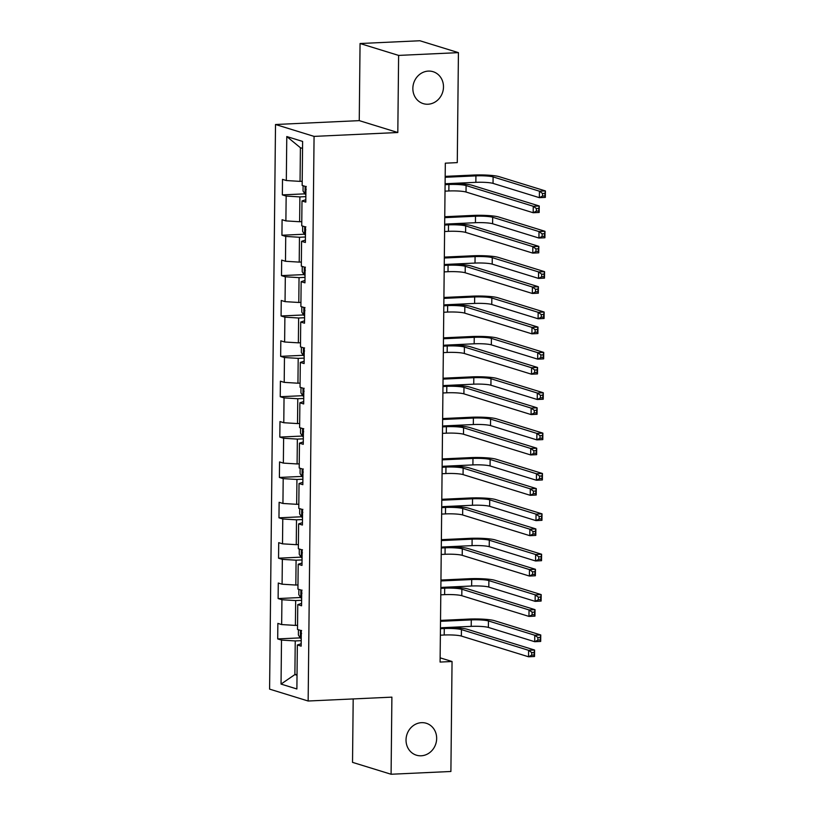 <?xml version="1.0" encoding="UTF-8"?>
<svg xmlns="http://www.w3.org/2000/svg" width="815" height="815" viewBox="0 0 815 815"><rect width="100%" height="100%" fill="white"/><g stroke="black" fill="none" stroke-linecap="round" stroke-linejoin="round"><path stroke-width="1.22" d="M421.518 722.671A16.707 15.179 -72.9 0 1 426.265 723.262A16.707 15.179 -72.9 0 1 436.443 741.13A16.707 15.179 -72.9 0 1 421.172 755.79A16.707 15.179 -72.9 0 1 416.424 755.189A16.707 15.179 -72.9 0 1 406.247 737.32A16.707 15.179 -72.9 0 1 421.518 722.671M428.344 71.099A16.707 15.179 -72.9 0 1 433.091 71.7A16.707 15.179 -72.9 0 1 443.268 89.569A16.707 15.179 -72.9 0 1 427.997 104.228A16.707 15.179 -72.9 0 1 423.25 103.627A16.707 15.179 -72.9 0 1 413.073 85.758A16.707 15.179 -72.9 0 1 428.344 71.099M353.19 698.934L352.528 762.361L391.088 774.25L450.899 771.479L452.05 661.505L440.131 657.837M275.511 124.501L269.592 689.123L308.152 701.012L314.07 136.39L275.511 124.501L359.252 120.63L397.812 132.519L398.616 55.41L360.057 43.521L359.252 120.63M360.057 43.521L419.868 40.75L458.427 52.639L398.616 55.41M301.173 643.758L297.343 644.981L301.153 646.152L301.305 630.627L297.506 629.455L297.77 604.618L301.57 605.789L301.733 590.264L297.933 589.092L298.188 564.245L301.988 565.416L302.151 549.891L298.351 548.719L298.616 523.882L302.416 525.054L302.579 509.528L298.779 508.356L299.034 483.509L302.834 484.691L302.997 469.165L299.197 467.983L299.462 443.146L303.262 444.318L303.424 428.792L299.625 427.62L299.879 402.783L303.679 403.955L303.842 388.429L300.042 387.257L300.307 362.41L304.107 363.582L304.27 348.056L300.47 346.884L300.725 322.047L304.525 323.219L304.688 307.693L300.888 306.522L301.153 281.674L304.953 282.856L305.116 267.33L301.316 266.148L301.57 241.311L305.37 242.483L305.533 226.957L301.733 225.786L301.998 200.948L305.798 202.12L305.961 186.594L302.161 185.423L302.62 141.433L286.778 136.543L300.409 147.739L300.052 181.378L302.202 181.276M297.343 644.981L296.884 688.97L281.043 684.08L281.501 640.091L277.701 638.919L300.205 637.88M286.778 136.543L286.32 180.533L282.51 179.361L282.347 194.887L286.157 196.058L285.892 220.896L282.092 219.724L281.929 235.25L285.729 236.421L285.474 261.269L281.664 260.097L281.501 275.623L285.311 276.794L285.046 301.632L281.246 300.46L281.083 315.986L284.883 317.157L284.629 342.005L280.818 340.833L280.655 356.359L284.466 357.53L284.201 382.367L280.401 381.196L280.238 396.722L284.038 397.893L283.783 422.73L279.973 421.559L279.81 437.085L283.62 438.256L283.355 463.103L279.555 461.932L279.392 477.458L283.192 478.629L282.937 503.466L279.127 502.295L278.964 517.82L282.774 518.992L282.51 543.839L278.71 542.668L278.547 558.193L282.347 559.365L282.092 584.202L278.282 583.031L278.119 598.556L281.929 599.728L281.664 624.565L277.864 623.394L277.701 638.919M458.427 52.639L457.276 162.613L445.316 163.173L440.09 662.065L452.05 661.505M297.546 625.309L295.407 625.411L295.662 600.573L301.632 600.298M301.591 603.385L297.77 604.618M281.664 624.565L295.407 625.411M281.929 599.728L295.662 600.573M297.974 584.946L295.825 585.048L296.089 560.2L302.049 559.925M302.019 563.022L298.188 564.245M282.092 584.202L295.825 585.048M282.347 559.365L296.089 560.2M298.392 544.583L296.252 544.675L296.507 519.838L302.477 519.562M302.436 522.659L298.616 523.882M282.51 543.839L296.252 544.675M282.774 518.992L296.507 519.838M298.82 504.21L296.67 504.312L296.935 479.475L302.895 479.2M302.864 482.286L299.034 483.509M282.937 503.466L296.67 504.312M283.192 478.629L296.935 479.475M299.237 463.847L297.098 463.949L297.353 439.102L303.323 438.827M303.282 441.924L299.462 443.146M283.355 463.103L297.098 463.949M283.62 438.256L297.353 439.102M299.665 423.474L297.516 423.576L297.781 398.739L303.74 398.464M303.71 401.551L299.879 402.783M283.783 422.73L297.516 423.576M284.038 397.893L297.781 398.739M300.083 383.111L297.944 383.213L298.198 358.366L304.168 358.091M304.127 361.188L300.307 362.41M284.201 382.367L297.944 383.213M284.466 357.53L298.198 358.366M300.511 342.748L298.361 342.84L298.626 318.003L304.586 317.728M304.555 320.825L300.725 322.047M284.629 342.005L298.361 342.84M284.883 317.157L298.626 318.003M300.929 302.375L298.789 302.477L299.044 277.64L305.014 277.365M304.973 280.452L301.153 281.674M285.046 301.632L298.789 302.477M285.311 276.794L299.044 277.64M301.356 262.012L299.207 262.114L299.472 237.267L305.431 236.992M305.401 240.089L301.57 241.311M285.474 261.269L299.207 262.114M285.729 236.421L299.472 237.267M301.774 221.639L299.635 221.741L299.889 196.904L305.859 196.629M305.819 199.716L301.998 200.948M285.892 220.896L299.635 221.741M286.157 196.058L299.889 196.904M286.32 180.533L300.052 181.378M391.088 774.25L391.893 697.141L308.152 701.012M397.812 132.519L314.07 136.39M302.548 148.391L300.409 147.739M297.037 674.474L294.887 674.576L297.027 675.238M301.204 640.661L295.244 640.936L294.887 674.576L281.043 684.08M281.501 640.091L295.244 640.936M282.347 194.887L304.861 193.848M281.929 235.25L304.433 234.211M281.501 275.623L304.015 274.584M281.083 315.986L303.588 314.947M280.655 356.359L303.17 355.309M280.238 396.722L302.742 395.683M279.81 437.085L302.324 436.045M279.392 477.458L301.896 476.418M278.964 517.82L301.479 516.781M278.547 558.193L301.051 557.144M278.119 598.556L300.633 597.517M445.021 191.148L448.851 190.975A13.05 1.691 -179.4 0 1 466.027 192.024L533.193 212.735L533.255 206.266L539.245 205.991L472.079 185.28A19.57 2.537 0.6 0 0 446.314 183.701L445.102 183.762M445.092 184.679L448.922 184.506A13.05 1.691 -179.4 0 1 466.088 185.555L533.255 206.266L536.392 208.548L536.362 211.136L538.756 211.024L538.776 208.436L536.392 208.548M538.776 208.436L539.245 205.991L539.173 212.46L533.193 212.735L536.362 211.136M539.173 212.46L538.756 211.024M303.099 185.708L303.037 190.995L305.095 194.225A6.917 0.897 0.6 0 0 305.88 194.398M445.102 183.752L475.858 182.336A13.05 1.691 -179.4 0 1 493.034 183.385L539.357 197.668L539.428 191.199L545.408 190.924L499.086 176.641A19.57 2.537 0.6 0 0 473.321 175.062L445.173 176.366M306.257 186.431C305.055 187.236 305.044 188.265 306.226 189.528M445.163 177.283L475.929 175.867A13.05 1.691 -179.4 0 1 493.106 176.916L539.428 191.199L542.556 193.481L542.525 196.069L544.919 195.957L544.95 193.369L542.556 193.481M544.95 193.369L545.408 190.924L545.337 197.393L539.357 197.668L542.525 196.069M545.337 197.393L544.919 195.957M444.603 231.521L448.423 231.338A13.05 1.691 -179.4 0 1 465.599 232.397L532.766 253.108L532.837 246.639L538.817 246.364L471.651 225.653A19.57 2.537 0.6 0 0 445.887 224.064L475.44 222.699A13.05 1.691 -179.4 0 1 492.606 223.758L538.939 238.041L539 231.572L544.98 231.297L498.658 217.004A19.57 2.537 0.6 0 0 472.904 215.425L444.756 216.729M444.664 225.052L448.495 224.869A13.05 1.691 -179.4 0 1 465.671 225.928L532.837 246.639L535.964 248.911L535.934 251.499L538.328 251.387L538.358 248.799L535.964 248.911M538.358 248.799L538.817 246.364L538.746 252.833L532.766 253.108L535.934 251.499M538.746 252.833L538.328 251.387M444.175 271.884L448.005 271.711A13.05 1.691 -179.4 0 1 465.182 272.76L532.348 293.471L532.409 287.002L538.399 286.727L471.233 266.016A19.57 2.537 0.6 0 0 445.469 264.437L475.013 263.072A13.05 1.691 -179.4 0 1 492.189 264.121L538.511 278.404L538.583 271.935L544.563 271.66L498.24 257.377A19.57 2.537 0.6 0 0 472.476 255.798L444.328 257.092M444.246 265.415L448.077 265.242A13.05 1.691 -179.4 0 1 465.243 266.291L532.409 287.002L535.547 289.284L535.516 291.872L537.91 291.76L537.931 289.172L535.547 289.284M537.931 289.172L538.399 286.727L538.328 293.196L532.348 293.471L535.516 291.872M538.328 293.196L537.91 291.76M302.671 226.071L302.62 231.358L304.678 234.588A6.917 0.897 0.6 0 0 305.452 234.771M305.839 226.794C304.627 227.599 304.616 228.638 305.808 229.901M444.746 217.656L475.502 216.23A13.05 1.691 -179.4 0 1 492.678 217.289L539 231.572L542.128 233.844L542.107 236.432L544.502 236.319L544.522 233.732L542.128 233.844M544.522 233.732L544.98 231.297L544.919 237.766L538.939 238.041L542.107 236.432M544.919 237.766L544.502 236.319M302.253 266.444L302.192 271.721L304.25 274.961A6.917 0.897 0.6 0 0 305.034 275.134M305.411 267.157C304.209 267.962 304.199 269.001 305.38 270.264M444.318 258.019L475.084 256.603A13.05 1.691 -179.4 0 1 492.26 257.652L538.583 271.935L541.71 274.207L541.68 276.794L544.074 276.693L544.104 274.105L541.71 274.207M544.104 274.105L544.563 271.66L544.491 278.129L538.511 278.404L541.68 276.794M544.491 278.129L544.074 276.693M443.757 312.247L447.578 312.074A13.05 1.691 -179.4 0 1 464.754 313.133L531.92 333.844L531.991 327.375L537.971 327.09L470.805 306.379A19.57 2.537 0.6 0 0 445.041 304.8L474.595 303.435A13.05 1.691 -179.4 0 1 491.761 304.484L538.094 318.777L538.155 312.308L544.135 312.023L497.812 297.74A19.57 2.537 0.6 0 0 472.058 296.161L443.91 297.465M443.818 305.778L447.649 305.605A13.05 1.691 -179.4 0 1 464.825 306.664L531.991 327.375L535.119 329.647L535.088 332.235L537.482 332.123L537.513 329.535L535.119 329.647M537.513 329.535L537.971 327.09L537.9 333.559L531.92 333.844L535.088 332.235M537.9 333.559L537.482 332.123M443.329 352.62L447.16 352.437A13.05 1.691 -179.4 0 1 464.336 353.496L531.502 374.207L531.563 367.738L537.554 367.463L470.387 346.752A19.57 2.537 0.6 0 0 444.623 345.173L474.167 343.798A13.05 1.691 -179.4 0 1 491.343 344.857L537.666 359.14L537.737 352.671L543.717 352.396L497.395 338.113A19.57 2.537 0.6 0 0 471.63 336.524L443.482 337.828M443.401 346.151L447.231 345.968A13.05 1.691 -179.4 0 1 464.397 347.027L531.563 367.738L534.701 370.01L534.671 372.598L537.065 372.496L537.085 369.908L534.701 370.01M537.085 369.908L537.554 367.463L537.482 373.932L531.502 374.207L534.671 372.598M537.482 373.932L537.065 372.496M442.912 392.983L446.742 392.81A13.05 1.691 -179.4 0 1 463.908 393.859L531.074 414.57L531.146 408.101L537.126 407.826L469.96 387.115A19.57 2.537 0.6 0 0 444.195 385.536L473.749 384.171A13.05 1.691 -179.4 0 1 490.915 385.22L537.248 399.503L537.309 393.034L543.289 392.759L496.967 378.476A19.57 2.537 0.6 0 0 471.213 376.897L443.065 378.201M442.973 386.514L446.803 386.341A13.05 1.691 -179.4 0 1 463.98 387.39L531.146 408.101L534.273 410.383L534.243 412.971L536.637 412.859L536.667 410.271L534.273 410.383M536.667 410.271L537.126 407.826L537.054 414.295L531.074 414.57L534.243 412.971M537.054 414.295L536.637 412.859M301.825 306.807L301.774 312.094L303.832 315.323A6.917 0.897 0.6 0 0 304.606 315.497M304.993 307.53C303.781 308.335 303.771 309.364 304.963 310.637M443.9 298.392L474.656 296.966A13.05 1.691 -179.4 0 1 491.832 298.015L538.155 312.308L541.282 314.58L541.262 317.167L543.656 317.055L543.676 314.468L541.282 314.58M543.676 314.468L544.135 312.023L544.074 318.492L538.094 318.777L541.262 317.167M544.074 318.492L543.656 317.055M301.407 347.18L301.346 352.457L303.404 355.686A6.917 0.897 0.6 0 0 304.189 355.87M304.565 347.893C303.363 348.698 303.353 349.737 304.535 351M443.472 338.755L474.238 337.329A13.05 1.691 -179.4 0 1 491.414 338.388L537.737 352.671L540.865 354.943L540.834 357.53L543.228 357.418L543.259 354.831L540.865 354.943M543.259 354.831L543.717 352.396L543.646 358.865L537.666 359.14L540.834 357.53M543.646 358.865L543.228 357.418M300.98 387.543L300.929 392.83L302.986 396.059A6.917 0.897 0.6 0 0 303.761 396.233M304.148 388.266C302.936 389.071 302.925 390.1 304.117 391.363M443.054 379.118L473.81 377.702A13.05 1.691 -179.4 0 1 490.987 378.751L537.309 393.034L540.437 395.316L540.416 397.903L542.81 397.791L542.831 395.204L540.437 395.316M542.831 395.204L543.289 392.759L543.228 399.228L537.248 399.503L540.416 397.903M543.228 399.228L542.81 397.791M442.484 433.356L446.314 433.173A13.05 1.691 -179.4 0 1 463.49 434.232L530.657 454.943L530.718 448.474L536.708 448.199L469.542 427.488A19.57 2.537 0.6 0 0 443.778 425.899L473.321 424.534A13.05 1.691 -179.4 0 1 490.498 425.593L536.82 439.876L536.891 433.407L542.871 433.132L496.549 418.839A19.57 2.537 0.6 0 0 470.785 417.26L442.637 418.564M442.555 426.887L446.386 426.703A13.05 1.691 -179.4 0 1 463.552 427.763L530.718 448.474L533.856 450.746L533.825 453.334L536.219 453.221L536.239 450.634L533.856 450.746M536.239 450.634L536.708 448.199L536.637 454.668L530.657 454.943L533.825 453.334M536.637 454.668L536.219 453.221M300.562 427.906L300.501 433.193L302.559 436.422A6.917 0.897 0.6 0 0 303.343 436.606M303.72 428.629C302.518 429.434 302.508 430.473 303.689 431.736M442.627 419.491L473.393 418.064A13.05 1.691 -179.4 0 1 490.569 419.124L536.891 433.407L540.019 435.679L539.988 438.266L542.383 438.154L542.413 435.567L540.019 435.679M542.413 435.567L542.871 433.132L542.8 439.601L536.82 439.876L539.988 438.266M542.8 439.601L542.383 438.154M442.066 473.719L445.897 473.546A13.05 1.691 -179.4 0 1 463.063 474.595L530.229 495.306L530.3 488.837L536.28 488.562L469.114 467.851A19.57 2.537 0.6 0 0 443.35 466.272L472.904 464.907A13.05 1.691 -179.4 0 1 490.07 465.956L536.402 480.239L536.464 473.77L542.444 473.495L496.121 459.212A19.57 2.537 0.6 0 0 470.367 457.633L442.219 458.927M442.127 467.25L445.958 467.077A13.05 1.691 -179.4 0 1 463.134 468.126L530.3 488.837L533.428 491.119L533.397 493.707L535.791 493.595L535.822 491.007L533.428 491.119M535.822 491.007L536.28 488.562L536.209 495.031L530.229 495.306L533.397 493.707M536.209 495.031L535.791 493.595M300.134 468.279L300.083 473.556L302.141 476.795A6.917 0.897 0.6 0 0 302.915 476.969M303.302 468.992C302.09 469.797 302.08 470.836 303.272 472.099M442.209 459.854L472.965 458.438A13.05 1.691 -179.4 0 1 490.141 459.487L536.464 473.77L539.591 476.041L539.571 478.629L541.965 478.527L541.985 475.94L539.591 476.041M541.985 475.94L542.444 473.495L542.383 479.964L536.402 480.239L539.571 478.629M542.383 479.964L541.965 478.527M441.638 514.082L445.469 513.908A13.05 1.691 -179.4 0 1 462.645 514.968L529.811 535.679L529.872 529.21L535.863 528.925L468.696 508.214A19.57 2.537 0.6 0 0 442.932 506.635L472.476 505.269A13.05 1.691 -179.4 0 1 489.652 506.319L535.975 520.612L536.046 514.143L542.026 513.857L495.703 499.575A19.57 2.537 0.6 0 0 469.939 497.996L441.791 499.3M441.71 507.613L445.54 507.439A13.05 1.691 -179.4 0 1 462.706 508.499L529.872 529.21L533.01 531.482L532.979 534.07L535.374 533.957L535.394 531.37L533.01 531.482M535.394 531.37L535.863 528.925L535.791 535.394L529.811 535.679L532.979 534.07M535.791 535.394L535.374 533.957M299.716 508.642L299.655 513.929L301.713 517.158A6.917 0.897 0.6 0 0 302.497 517.331M302.874 509.365C301.672 510.17 301.662 511.199 302.844 512.472M441.781 500.227L472.547 498.8A13.05 1.691 -179.4 0 1 489.723 499.85L536.046 514.143L539.173 516.415L539.143 519.002L541.537 518.89L541.567 516.303L539.173 516.415M541.567 516.303L542.026 513.857L541.955 520.327L535.975 520.612L539.143 519.002M541.955 520.327L541.537 518.89M441.221 554.455L445.051 554.271A13.05 1.691 -179.4 0 1 462.217 555.331L529.383 576.042L529.455 569.573L535.435 569.298L468.268 548.587A19.57 2.537 0.6 0 0 442.504 547.008L472.058 545.632A13.05 1.691 -179.4 0 1 489.224 546.692L535.557 560.975L535.618 554.506L541.598 554.231L495.276 539.948A19.57 2.537 0.6 0 0 469.522 538.358L441.373 539.662M441.282 547.986L445.112 547.802A13.05 1.691 -179.4 0 1 462.288 548.862L529.455 569.573L532.582 571.845L532.552 574.432L534.946 574.331L534.976 571.743L532.582 571.845M534.976 571.743L535.435 569.298L535.363 575.767L529.383 576.042L532.552 574.432M535.363 575.767L534.946 574.331M299.288 549.015L299.237 554.292L301.295 557.521A6.917 0.897 0.6 0 0 302.07 557.705M302.457 549.728C301.244 550.533 301.234 551.572 302.426 552.835M441.363 540.59L472.119 539.163A13.05 1.691 -179.4 0 1 489.295 540.223L535.618 554.506L538.746 556.777L538.725 559.365L541.119 559.253L541.14 556.665L538.746 556.777M541.14 556.665L541.598 554.231L541.537 560.7L535.557 560.975L538.725 559.365M541.537 560.7L541.119 559.253M440.793 594.818L444.623 594.644A13.05 1.691 -179.4 0 1 461.799 595.694L528.966 616.405L529.027 609.936L535.017 609.661L467.851 588.95A19.57 2.537 0.6 0 0 442.087 587.37L471.63 586.005A13.05 1.691 -179.4 0 1 488.806 587.055L535.129 601.338L535.2 594.869L541.18 594.593L494.858 580.311A19.57 2.537 0.6 0 0 469.094 578.732L440.946 580.036M440.864 588.349L444.695 588.175A13.05 1.691 -179.4 0 1 461.861 589.225L529.027 609.936L532.164 612.218L532.134 614.805L534.528 614.693L534.548 612.106L532.164 612.218M534.548 612.106L535.017 609.661L534.946 616.13L528.966 616.405L532.134 614.805M534.946 616.13L534.528 614.693M298.871 589.377L298.81 594.665L300.867 597.894A6.917 0.897 0.6 0 0 301.652 598.067M302.029 590.101C300.827 590.906 300.816 591.934 301.998 593.198M440.935 580.952L471.702 579.536A13.05 1.691 -179.4 0 1 488.878 580.586L535.2 594.869L538.328 597.15L538.297 599.738L540.691 599.626L540.722 597.038L538.328 597.15M540.722 597.038L541.18 594.593L541.109 601.062L535.129 601.338L538.297 599.738M541.109 601.062L540.691 599.626M440.375 635.191L444.206 635.007A13.05 1.691 -179.4 0 1 461.372 636.067L528.538 656.778L528.609 650.309L534.589 650.034L467.423 629.323A19.57 2.537 0.6 0 0 441.659 627.733L471.213 626.368A13.05 1.691 -179.4 0 1 488.379 627.428L534.711 641.711L534.772 635.242L540.752 634.966L494.43 620.673A19.57 2.537 0.6 0 0 468.676 619.094L440.528 620.398M440.436 628.722L444.267 628.538A13.05 1.691 -179.4 0 1 461.443 629.598L528.609 650.309L531.737 652.581L531.706 655.168L534.1 655.056L534.131 652.469L531.737 652.581M534.131 652.469L534.589 650.034L534.518 656.503L528.538 656.778L531.706 655.168M534.518 656.503L534.1 655.056M298.443 629.74L298.392 635.028L300.45 638.257A6.917 0.897 0.6 0 0 301.224 638.44M301.611 630.464C300.399 631.268 300.389 632.308 301.581 633.571M440.518 621.325L471.274 619.899A13.05 1.691 -179.4 0 1 488.45 620.959L534.772 635.242L537.9 637.513L537.88 640.101L540.274 639.989L540.294 637.401L537.9 637.513M540.294 637.401L540.752 634.966L540.691 641.436L534.711 641.711L537.88 640.101M540.691 641.436L540.274 639.989M448.922 184.506L448.851 190.975M466.088 185.555L466.027 192.024M305.126 186.34L305.044 194.143M475.929 175.867L475.858 182.336M493.106 176.916L493.034 183.385M448.495 224.869L448.423 231.338M465.671 225.928L465.599 232.397M448.077 265.242L448.005 271.711M465.243 266.291L465.182 272.76M304.708 226.702L304.627 234.506M475.502 216.23L475.44 222.699M492.678 217.289L492.606 223.758M304.28 267.065L304.199 274.879M475.084 256.603L475.013 263.072M492.26 257.652L492.189 264.121M447.649 305.605L447.578 312.074M464.825 306.664L464.754 313.133M447.231 345.968L447.16 352.437M464.397 347.027L464.336 353.496M446.803 386.341L446.742 392.81M463.98 387.39L463.908 393.859M303.863 307.438L303.781 315.242M474.656 296.966L474.595 303.435M491.832 298.015L491.761 304.484M303.435 347.801L303.353 355.605M474.238 337.329L474.167 343.798M491.414 338.388L491.343 344.857M303.017 388.174L302.936 395.978M473.81 377.702L473.749 384.171M490.987 378.751L490.915 385.22M446.386 426.703L446.314 433.173M463.552 427.763L463.49 434.232M302.589 428.537L302.508 436.341M473.393 418.064L473.321 424.534M490.569 419.124L490.498 425.593M445.958 467.077L445.897 473.546M463.134 468.126L463.063 474.595M302.171 468.9L302.09 476.714M472.965 458.438L472.904 464.907M490.141 459.487L490.07 465.956M445.54 507.439L445.469 513.908M462.706 508.499L462.645 514.968M301.744 509.273L301.662 517.077M472.547 498.8L472.476 505.269M489.723 499.85L489.652 506.319M445.112 547.802L445.051 554.271M462.288 548.862L462.217 555.331M301.326 549.636L301.244 557.44M472.119 539.163L472.058 545.632M489.295 540.223L489.224 546.692M444.695 588.175L444.623 594.644M461.861 589.225L461.799 595.694M300.898 590.009L300.816 597.813M471.702 579.536L471.63 586.005M488.878 580.586L488.806 587.055M444.267 628.538L444.206 635.007M461.443 629.598L461.372 636.067M300.48 630.372L300.399 638.176M471.274 619.899L471.213 626.368M488.45 620.959L488.379 627.428"/></g></svg>
